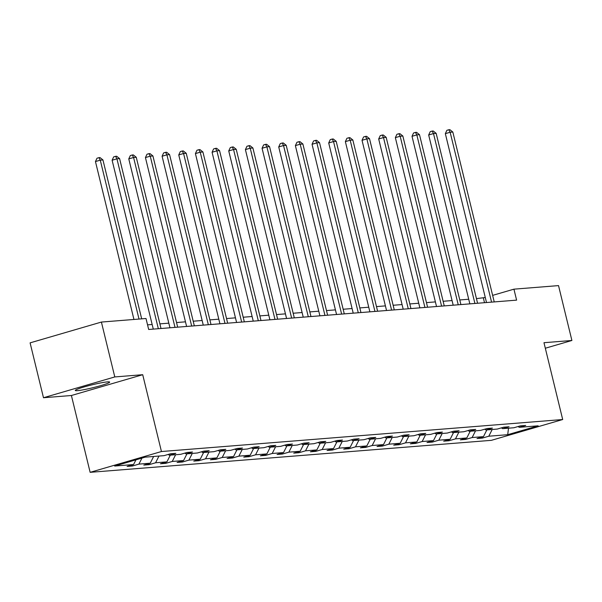 <?xml version="1.0" encoding="UTF-8"?>
<svg xmlns="http://www.w3.org/2000/svg" width="602" height="602" viewBox="0 0 602 602"><rect width="100%" height="100%" fill="white"/><g stroke="black" fill="none" stroke-linecap="round" stroke-linejoin="round"><path stroke-width="0.9" d="M107.517 381.886A17.684 1.497 166.3 0 0 88.005 385.859A17.684 1.497 166.3 0 0 75.295 390.457A17.684 1.497 166.3 0 0 77.447 390.653A17.684 1.497 166.3 0 0 96.952 386.68A17.684 1.497 166.3 0 0 109.662 382.082A17.684 1.497 166.3 0 0 107.517 381.886M90.134 472.329L491.39 440.333L562.697 419.526L161.441 451.53L90.134 472.329L71.405 395.506L142.712 374.707L114.786 376.935L43.479 397.734L71.405 395.506M43.479 397.734L30.1 342.862L101.407 322.062L114.786 376.935M545.322 348.234L571.9 340.476L558.521 285.604L513.935 289.163L492.639 295.371M492.203 429.482L488.801 436.209L482.345 438.09L482.089 437.037M508.502 428.18L507.704 434.697L488.801 436.209M486.86 429.911L483.466 436.631L477.01 438.519L482.345 438.09M483.466 436.631L472.141 437.534L465.685 439.422L465.429 438.361M470.2 431.235L466.806 437.963L460.349 439.844L465.685 439.422M466.806 437.963L455.481 438.866L449.024 440.747L448.768 439.693M453.539 432.567L450.138 439.287L443.682 441.176L449.024 440.747M450.138 439.287L438.82 440.19L432.364 442.079L432.108 441.018M436.879 433.892L433.478 440.619L427.021 442.5L432.364 442.079M433.478 440.619L422.16 441.522L415.704 443.403L415.448 442.35M420.211 435.223L416.817 441.951L410.361 443.832L415.704 443.403M416.817 441.951L405.5 442.854L399.043 444.735L398.787 443.674M403.551 436.555L400.157 443.275L393.7 445.164L399.043 444.735M400.157 443.275L388.839 444.178L382.383 446.067L382.119 445.006M386.89 437.88L383.497 444.607L377.04 446.488L382.383 446.067M383.497 444.607L372.179 445.51L365.723 447.391L365.459 446.338M370.23 439.212L366.836 445.931L360.38 447.82L365.723 447.391M366.836 445.931L355.511 446.834L349.055 448.723L348.799 447.662M353.57 440.536L350.176 447.263L343.719 449.145L349.055 448.723M350.176 447.263L338.851 448.166L332.394 450.048L332.138 448.994M336.909 441.868L333.516 448.595L327.059 450.477L332.394 450.048M333.516 448.595L322.19 449.498L315.734 451.38L315.478 450.319M320.249 443.192L316.855 449.92L310.399 451.801L315.734 451.38M316.855 449.92L305.53 450.823L299.074 452.704L298.818 451.651M303.589 444.524L300.187 451.252L293.731 453.133L299.074 452.704M300.187 451.252L288.87 452.155L282.413 454.036L282.157 452.982M286.928 445.856L283.527 452.576L277.07 454.465L282.413 454.036M283.527 452.576L272.209 453.479L265.753 455.368L265.497 454.307M270.26 447.181L266.867 453.908L260.41 455.789L265.753 455.368M266.867 453.908L255.549 454.811L249.093 456.692L248.829 455.639M253.6 448.513L250.206 455.232L243.75 457.121L249.093 456.692M250.206 455.232L238.889 456.135L232.432 458.024L232.169 456.963M236.94 449.837L233.546 456.564L227.089 458.446L232.432 458.024M233.546 456.564L222.221 457.467L215.772 459.349L215.508 458.295M220.279 451.169L216.886 457.896L210.429 459.777L215.772 459.349M216.886 457.896L205.56 458.799L199.104 460.68L198.848 459.619M203.619 452.501L200.225 459.221L193.769 461.109L199.104 460.68M200.225 459.221L188.9 460.124L182.444 462.012L182.188 460.951M186.959 453.825L183.565 460.553L177.108 462.434L182.444 462.012M183.565 460.553L172.24 461.456L165.783 463.337L165.527 462.283M170.298 455.157L166.897 461.877L160.448 463.766L165.783 463.337M166.897 461.877L155.579 462.78L149.123 464.669L148.867 463.608M153.638 456.482L150.237 463.209L143.78 465.09L149.123 464.669M150.237 463.209L138.919 464.112L132.463 465.993L132.207 464.94M135.954 459.838L133.576 464.541L127.12 466.422L132.463 465.993M133.576 464.541L114.673 466.046L145.127 457.159L164.03 455.654L170.486 453.773L175.822 453.344L169.365 455.232L180.69 454.329L187.147 452.441L192.489 452.019L186.033 453.9L197.351 452.997L203.807 451.116L209.15 450.687L202.693 452.569L214.011 451.666L220.467 449.784L225.81 449.355L219.354 451.244L230.671 450.341L237.128 448.452L242.471 448.031L236.014 449.912L247.332 449.009L253.788 447.128L259.131 446.699L252.674 448.588L264 447.685L270.448 445.796L275.791 445.375L269.335 447.256L280.66 446.353L287.116 444.472L292.452 444.043L285.995 445.924L297.32 445.021L303.777 443.14L309.112 442.718L302.655 444.6L313.981 443.697L320.437 441.815L325.772 441.386L319.323 443.268L330.641 442.365L337.097 440.483L342.44 440.054L335.984 441.943L347.301 441.04L353.758 439.151L359.101 438.73L352.644 440.611L363.962 439.708L370.418 437.827L375.761 437.398L369.304 439.287L380.622 438.384L387.078 436.495L392.421 436.074L385.965 437.955L397.282 437.052L403.739 435.171L409.082 434.742L402.625 436.623L413.95 435.72L420.407 433.839L425.742 433.41L419.285 435.299L430.611 434.396L437.067 432.514L442.402 432.086L435.946 433.967L447.271 433.064L453.727 431.182L459.063 430.754L452.606 432.642L463.931 431.739L470.388 429.851L475.731 429.429L469.274 431.31L480.592 430.407L487.048 428.526L492.391 428.097L485.934 429.978L497.252 429.075L503.708 427.194L509.051 426.773L502.595 428.654L513.912 427.751L520.369 425.87L525.712 425.441L519.255 427.322L538.158 425.817L507.704 434.697M101.407 322.062L146 318.503L148.671 329.482L516.606 300.135L513.935 289.163M501.406 427.864L502.595 428.654M475.535 430.814L472.141 437.534M484.745 429.196L485.934 429.978M458.874 432.138L455.481 438.866M468.085 430.528L469.274 431.31M442.214 433.47L438.82 440.19M451.425 431.852L452.606 432.642M425.554 434.794L422.16 441.522M434.764 433.184L435.946 433.967M408.893 436.126L405.5 442.854M418.104 434.509L419.285 435.299M392.233 437.458L388.839 444.178M401.444 435.84L402.625 436.623M375.573 438.783L372.179 445.51M384.776 437.165L385.965 437.955M358.912 440.115L355.511 446.834M368.115 438.497L369.304 439.287M342.252 441.439L338.851 448.166M351.455 439.829L352.644 440.611M325.584 442.771L322.19 449.498M334.795 441.153L335.984 441.943M308.924 444.095L305.53 450.823M318.134 442.485L319.323 443.268M292.263 445.427L288.87 452.155M301.474 443.809L302.655 444.6M275.603 446.759L272.209 453.479M284.814 445.141L285.995 445.924M258.943 448.084L255.549 454.811M268.153 446.473L269.335 447.256M242.282 449.416L238.889 456.135M251.493 447.798L252.674 448.588M225.622 450.74L222.221 457.467M234.825 449.13L236.014 449.912M208.962 452.072L205.56 458.799M218.165 450.454L219.354 451.244M192.301 453.404L188.9 460.124M201.504 451.786L202.693 452.569M175.633 454.728L172.24 461.456M184.844 453.11L186.033 453.9M158.973 456.06L155.579 462.78M168.184 454.442L169.365 455.232M141.959 458.084L138.919 464.112M571.9 340.476L543.975 342.704L562.697 419.526M142.712 374.707L161.441 451.53M485.28 297.516L476.453 298.622M468.717 299.239L459.785 299.954M452.057 300.571L443.125 301.278M435.397 301.895L426.464 302.61M418.736 303.227L409.804 303.942M402.076 304.559L393.144 305.267M385.408 305.884L376.483 306.599M368.748 307.216L359.823 307.923M352.087 308.54L343.163 309.255M335.427 309.872L326.502 310.579M318.767 311.196L309.834 311.911M302.106 312.528L293.174 313.243M285.446 313.86L276.514 314.568M268.785 315.185L259.853 315.899M252.125 316.517L243.193 317.224M235.457 317.841L226.533 318.556M218.797 319.173L209.872 319.888M202.137 320.505L193.212 321.212M185.476 321.829L176.552 322.544M168.816 323.161L159.884 323.868M152.155 324.486L147.543 324.854M484.512 302.693L483.383 298.073M518.066 426.54L519.255 427.322M139.009 319.06L100.271 160.155L102.942 159.936L141.681 318.849M133.945 319.466L95.455 161.562L100.271 160.155L98.931 157.656L100 157.573L102.942 159.936M95.455 161.562L97.005 158.221L98.931 157.656M158.341 328.707L116.931 158.823L119.602 158.612L161.012 328.496M153.284 329.113L112.115 160.23L116.931 158.823L115.592 156.332L116.66 156.242L119.602 158.612M112.115 160.23L113.665 156.889L115.592 156.332M175.001 327.375L133.591 157.498L136.263 157.28L177.673 327.164M169.945 327.781L128.775 158.898L133.591 157.498L132.252 155L133.32 154.917L136.263 157.28M128.775 158.898L130.325 155.564L132.252 155M191.669 326.051L150.252 156.166L152.923 155.956L194.333 325.84M186.605 326.457L145.436 157.573L150.252 156.166L148.912 153.668L149.981 153.585L152.923 155.956M145.436 157.573L146.986 154.232L148.912 153.668M208.33 324.719L166.912 154.834L169.583 154.624L211.001 324.508M203.265 325.125L162.096 156.242L166.912 154.834L165.573 152.344L166.641 152.253L169.583 154.624M162.096 156.242L163.646 152.9L165.573 152.344M224.99 323.394L183.572 153.51L186.244 153.299L227.661 323.176M219.926 323.793L178.756 154.917L183.572 153.51L182.233 151.012L183.301 150.929L186.244 153.299M178.756 154.917L180.307 151.576L182.233 151.012M241.65 322.062L200.24 152.178L202.904 151.967L244.322 321.852M236.586 322.469L195.417 153.585L200.24 152.178L198.893 149.687L199.962 149.597L202.904 151.967M195.417 153.585L196.967 150.244L198.893 149.687M258.311 320.738L216.901 150.854L219.564 150.635L260.982 320.52M253.246 321.137L212.077 152.253L216.901 150.854L215.561 148.355L216.622 148.273L219.564 150.635M212.077 152.253L213.627 148.92L215.561 148.355M274.971 319.406L233.561 149.522L236.232 149.311L277.642 319.195M269.907 319.812L228.737 150.929L233.561 149.522L232.221 147.023L233.29 146.941L236.232 149.311M228.737 150.929L230.295 147.588L232.221 147.023M291.631 318.074L250.221 148.197L252.893 147.979L294.303 317.864M286.575 318.481L245.405 149.597L250.221 148.197L248.882 145.699L249.95 145.616L252.893 147.979M245.405 149.597L246.955 146.263L248.882 145.699M308.292 316.75L266.882 146.865L269.553 146.655L310.963 316.532M303.235 317.149L262.066 148.273L266.882 146.865L265.542 144.367L266.611 144.284L269.553 146.655M262.066 148.273L263.616 144.931L265.542 144.367M324.952 315.418L283.542 145.534L286.213 145.323L327.623 315.207M319.895 315.824L278.726 146.941L283.542 145.534L282.203 143.043L283.271 142.952L286.213 145.323M278.726 146.941L280.276 143.6L282.203 143.043M341.62 314.093L300.202 144.209L302.874 143.991L344.284 313.875M336.556 314.492L295.386 145.616L300.202 144.209L298.863 141.711L299.931 141.628L302.874 143.991M295.386 145.616L296.937 142.275L298.863 141.711M358.28 312.762L316.863 142.877L319.534 142.666L360.952 312.551M353.216 313.168L312.047 144.284L316.863 142.877L315.523 140.386L316.592 140.296L319.534 142.666M312.047 144.284L313.597 140.943L315.523 140.386M374.941 311.43L333.523 141.553L336.194 141.335L377.612 311.219M369.876 311.836L328.707 142.952L333.523 141.553L332.184 139.054L333.252 138.972L336.194 141.335M328.707 142.952L330.257 139.619L332.184 139.054M391.601 310.105L350.191 140.221L352.855 140.01L394.272 309.895M386.537 310.512L345.367 141.628L350.191 140.221L348.844 137.723L349.912 137.64L352.855 140.01M345.367 141.628L346.918 138.287L348.844 137.723M408.261 308.773L366.851 138.889L369.515 138.678L410.933 308.563M403.197 309.18L362.028 140.296L366.851 138.889L365.512 136.398L366.58 136.308L369.515 138.678M362.028 140.296L363.578 136.963L365.512 136.398M424.922 307.449L383.512 137.565L386.183 137.354L427.593 307.231M419.857 307.848L378.688 138.972L383.512 137.565L382.172 135.066L383.241 134.983L386.183 137.354M378.688 138.972L380.246 135.631L382.172 135.066M441.582 306.117L400.172 136.233L402.843 136.022L444.253 305.906M436.525 306.523L395.356 137.64L400.172 136.233L398.833 133.742L399.901 133.652L402.843 136.022M395.356 137.64L396.906 134.299L398.833 133.742M458.242 304.793L416.832 134.908L419.504 134.69L460.914 304.574M453.186 305.191L412.016 136.308L416.832 134.908L415.493 132.41L416.561 132.327L419.504 134.69M412.016 136.308L413.566 132.974L415.493 132.41M474.91 303.461L433.493 133.576L436.164 133.366L477.574 303.25M469.846 303.867L428.677 134.983L433.493 133.576L432.153 131.078L433.222 130.995L436.164 133.366M428.677 134.983L430.227 131.642L432.153 131.078M491.571 302.129L450.153 132.252L452.824 132.034L494.234 301.918M486.506 302.535L445.337 133.652L450.153 132.252L448.814 129.754L449.882 129.671L452.824 132.034M445.337 133.652L446.887 130.318L448.814 129.754"/></g></svg>
